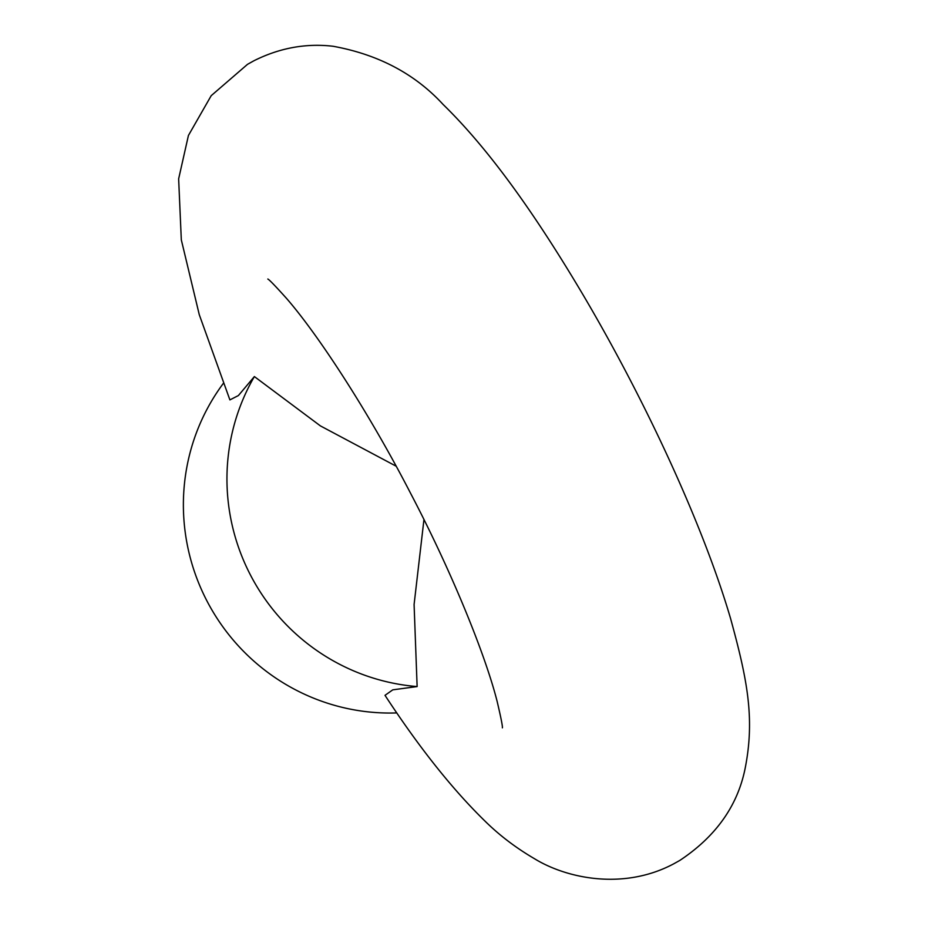 <?xml version="1.0" encoding="UTF-8"?>
<svg xmlns="http://www.w3.org/2000/svg" width="925" height="925" viewBox="0 0 925 925"><rect width="100%" height="100%" fill="white"/><g stroke="black" fill="none" stroke-linecap="round" stroke-linejoin="round"><path stroke-width="1.39" d="M396.154 466.2L320.385 425.882L254.375 376.567A205.951 202.228 59.4 0 0 417.129 686.57L414.088 604.522L423.951 519.584M396.837 712.921A205.951 202.228 -120.6 0 1 207.454 601.932A205.951 202.228 -120.6 0 1 223.341 383.366M254.375 376.567L238.396 395.553L229.897 399.901L199.268 314.673L181.312 239.841L178.641 178.86L188.423 135.478L211.212 95.668L247.495 64.345L253.797 60.83C279.442 47.961 305.84 43.105 332.977 46.25C378.209 54.436 414.92 73.838 443.11 104.467C492.112 152.232 538.778 220.347 582.01 293.063C645.581 400.398 703.462 525.897 730.646 618.779C747.134 678.95 755.089 717.973 745.168 768.247C737.688 805.744 715.892 836.478 679.806 860.435L673.493 863.95C623.404 890.486 566.574 878.472 534.384 858.654C515.838 847.809 499.327 835.252 484.862 820.972C452.302 789.198 419.013 747.319 385.008 695.334L392.778 689.842L417.129 686.57M267.822 279.038C269.059 279.454 275.303 285.918 286.553 298.428C319.553 336.399 370.127 414.782 410.712 493.545C451.042 570.378 485.209 654.102 497.176 701.566C501.003 717.846 502.738 726.611 502.368 727.848"/></g></svg>
